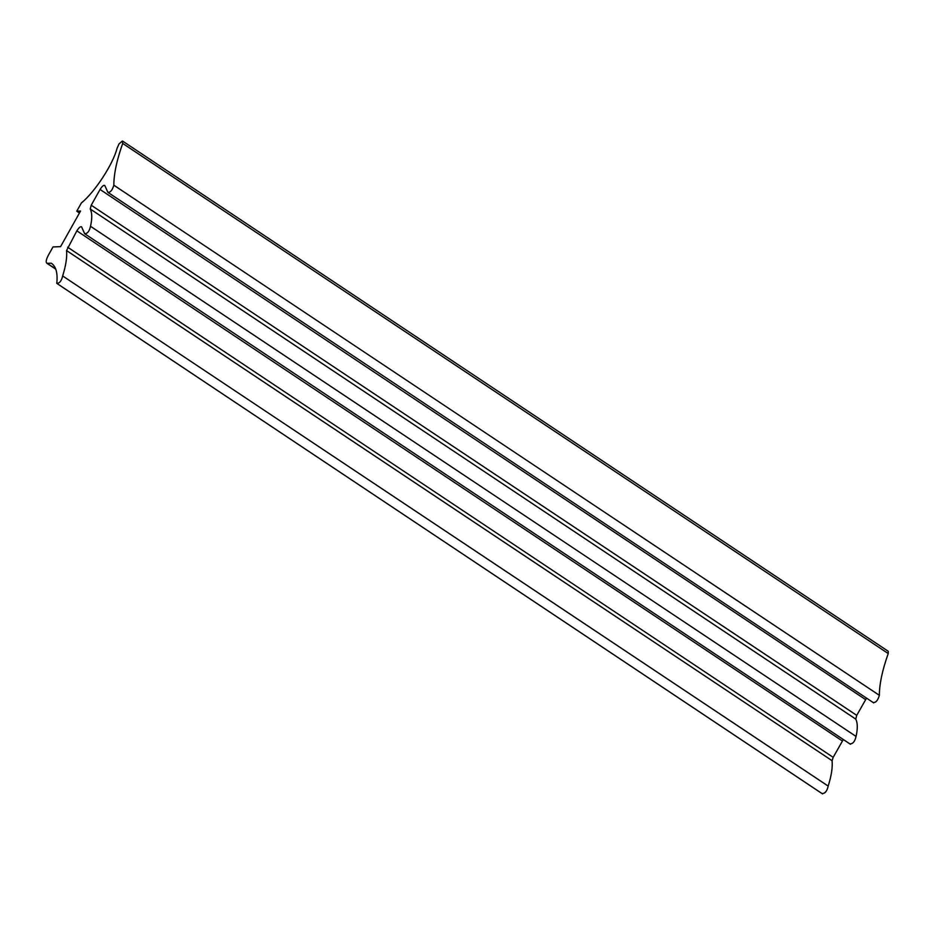 <?xml version="1.0" encoding="UTF-8"?>
<svg xmlns="http://www.w3.org/2000/svg" width="935" height="935" viewBox="0 0 935 935"><rect width="100%" height="100%" fill="white"/><g stroke="black" fill="none" stroke-linecap="round" stroke-linejoin="round"><path stroke-width="1.4" d="M90.52 226.293C92.261 218.51 92.168 212.736 90.228 208.984L91.221 205.221L100.057 189.466C102.079 186.264 103.656 184.931 104.778 185.457L107.887 192.341C110.388 192.575 112.364 190.191 113.825 185.188C113.871 173.84 116.84 159.92 122.707 143.429L122.263 141.068L118.99 143.932L117.027 148.396C113.17 163.999 94.599 192.435 81.403 202.93L76.752 211.205L80.55 211.041L60.576 246.63L52.991 246.957L48.351 255.232C45.792 260.21 45.511 262.922 47.498 263.343L51.285 263.191C56.007 266.335 57.841 273.067 56.801 283.375C59.583 283.363 61.535 280.886 62.657 275.954C65.882 265.657 67.18 257.195 66.56 250.568L76.845 230.84C78.867 227.649 80.433 226.305 81.555 226.831L84.664 233.715C87.458 233.703 89.409 231.225 90.52 226.293L856.051 736.429C857.792 728.634 857.687 722.872 855.759 719.108L856.74 715.357L866.535 698.129M873.419 702.465C875.908 702.711 877.895 700.327 879.356 695.313C879.403 683.976 882.36 670.056 888.238 653.565L888.25 651.286L122.719 141.162M113.825 185.188L879.356 695.313M107.887 192.341L873.676 702.886M76.752 211.205L79.452 213.005M55.761 269.175L46.75 263.167L55.609 268.754M822.321 793.511C825.114 793.488 827.066 791.022 828.188 786.09C831.414 775.793 832.711 767.331 832.092 760.704L833.178 757.338L843.312 739.515M62.657 275.954L828.188 786.09M56.801 283.375L822.59 793.932M850.196 743.851C852.977 743.839 854.929 741.361 856.051 736.429M84.664 233.715L850.453 744.272M90.228 208.984L855.759 719.108M91.221 205.221L856.74 715.357M100.057 189.466L865.588 699.59M122.707 143.429L888.238 653.565M66.56 250.568L832.092 760.704M67.659 247.214L833.178 757.338M76.845 230.84L842.365 740.976"/></g></svg>
